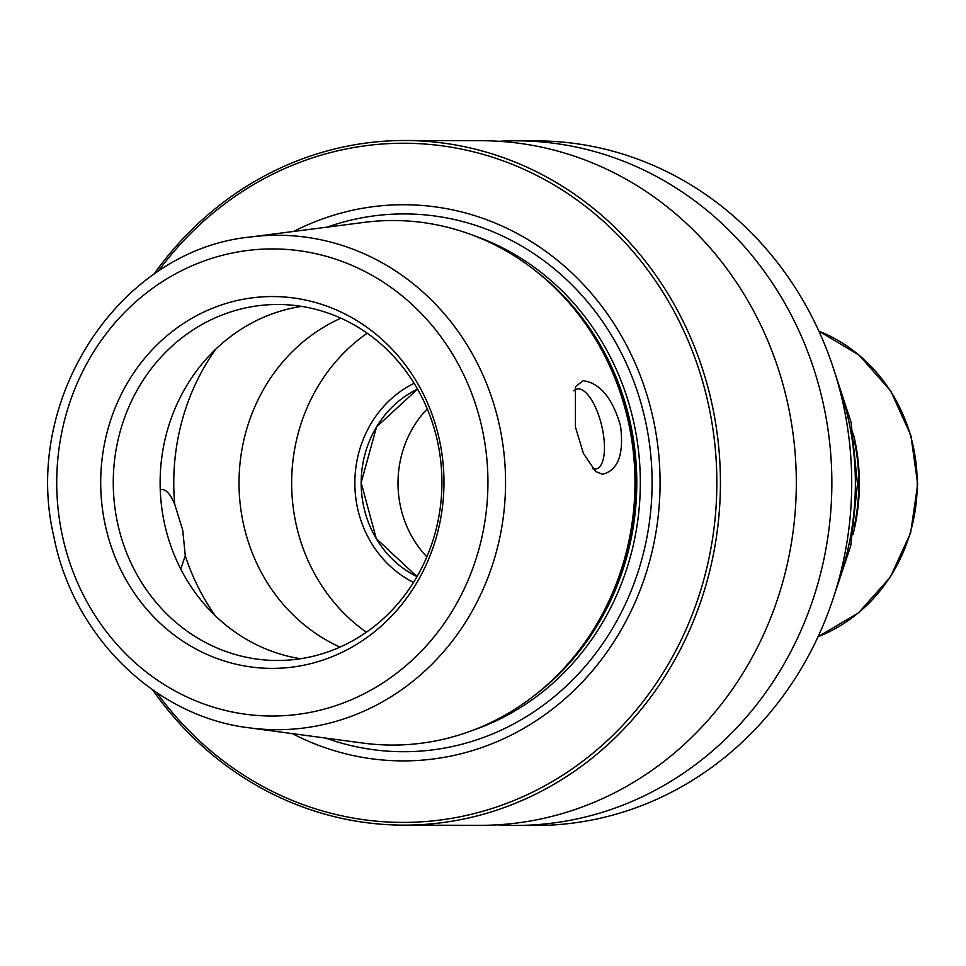 <?xml version="1.0" encoding="UTF-8"?>
<svg xmlns="http://www.w3.org/2000/svg" width="966" height="966" viewBox="0 0 966 966"><rect width="100%" height="100%" fill="white"/><g stroke="black" fill="none" stroke-linecap="round" stroke-linejoin="round"><path stroke-width="1.45" d="M153.763 274.441A342.314 316.027 -89.8 0 1 405.322 140.505A342.314 316.027 -89.8 0 1 712.908 408.389A342.314 316.027 90.2 0 1 403.498 825.133A342.314 316.027 90.2 0 1 152.652 689.869M405.322 140.505L481.213 140.71A342.314 316.027 90.2 0 1 788.799 408.594A342.314 316.027 90.2 0 1 479.39 825.338L403.498 825.133M498.987 141.302A342.314 316.027 90.2 0 1 516.762 140.807A342.314 316.027 90.2 0 1 824.336 408.69A342.314 316.027 90.2 0 1 514.926 825.435A342.314 316.027 90.2 0 1 497.164 824.843M516.762 140.807L536.613 140.867A342.314 316.027 90.2 0 1 844.187 408.739A342.314 316.027 90.2 0 1 534.778 825.495L514.926 825.435M156.842 692.731A339.573 313.503 90.2 0 0 537.555 789.657A339.573 313.503 90.2 0 0 709.382 408.98A339.573 313.503 -89.8 0 0 473.751 151.879A339.573 313.503 -89.8 0 0 157.965 271.603M293.724 231.429A278.075 256.714 -89.8 0 1 653.958 422.359A278.075 256.714 90.2 0 1 563.033 700.483A278.075 256.714 90.2 0 1 292.384 733.629M629.204 425.765A262.281 242.14 90.2 0 1 548.157 683.928A262.281 242.14 90.2 0 1 362.999 743.083L249.204 727.833A247.224 228.242 90.2 0 0 500.134 428.735A247.224 228.242 -89.8 0 0 250.52 236.984L364.387 222.349A262.281 242.14 -89.8 0 1 549.231 282.495A262.281 242.14 -89.8 0 1 629.204 425.765M575.422 426.996L575.422 386.69L583.222 380.701C600.103 383.091 612.541 398.185 620.546 425.958C624.096 454.406 618.047 470.514 602.422 474.258L595.78 471.601L583.44 453.537L575.422 426.996M573.876 390.892A41.079 15.396 -103.6 0 1 577.016 389.032A41.079 15.396 -103.6 0 1 578.417 388.875A41.079 15.396 -103.6 0 1 602.047 427.177A41.079 15.396 -103.6 0 1 596.288 468.896A41.079 15.396 -103.6 0 1 594.887 469.065A41.079 15.396 -103.6 0 1 592.496 468.631M160.235 489.593L161.72 489.412C166.454 489.665 170.789 494.652 174.737 504.361L182.743 530.274L185.279 555.728L180.739 569.01M300.547 658.74A178.01 164.341 -89.8 0 1 164.027 521.314A178.01 164.341 90.2 0 1 301.489 306.367M117.176 521.193A178.01 164.341 -89.8 0 0 277.121 660.49A178.01 164.341 -89.8 0 0 438.009 443.78A178.01 164.341 90.2 0 0 278.075 304.483A178.01 164.341 90.2 0 0 117.176 521.193M104.787 522.896A185.907 171.634 90.2 0 1 235.088 301.006A185.907 171.634 90.2 0 1 439.88 442.054A185.907 171.634 90.2 0 1 309.579 663.932A185.907 171.634 90.2 0 1 104.787 522.896M340.913 318.2A178.01 164.341 -89.8 0 0 242.937 521.531A178.01 164.341 -89.8 0 0 340.032 647.111M367.189 333.222A178.01 164.341 -89.8 0 0 295.56 521.664A178.01 164.341 90.2 0 0 366.392 632.235M417.541 389.105A102.698 94.813 -89.8 0 0 363.421 505.29A102.698 94.813 -89.8 0 0 417.034 576.617L376.281 538.617L361.163 482.71L376.571 426.887L417.541 389.105M427.262 408.896A102.698 94.813 -89.8 0 0 400.262 505.387A102.698 94.813 90.2 0 0 426.863 556.875M414.088 383.285A109.544 101.128 -89.8 0 0 354.848 482.698A109.544 101.128 -89.8 0 0 413.545 582.413M327.076 227.143A268.898 248.25 -89.8 0 1 646.182 424.352A268.898 248.25 90.2 0 1 570.266 682.286A268.898 248.25 90.2 0 1 325.711 738.084M473.28 730.139A259.54 239.616 90.2 0 0 634.626 426.38A259.54 239.616 -89.8 0 0 474.596 235.885M535.78 271.035A259.54 239.616 -89.8 0 1 631.076 426.368A259.54 239.616 90.2 0 1 534.657 695.315M548.157 683.928L550.234 682.044A259.818 239.87 90.2 0 0 630.508 426.308A259.818 239.87 -89.8 0 0 551.296 284.378L549.231 282.495M174.737 504.361A219.077 202.256 90.2 0 1 215.792 349.124M185.279 555.728A219.077 202.256 -89.8 0 0 215.08 615.511M482.807 431.693A233.543 215.611 -89.8 0 0 225.537 254.517A233.543 215.611 -89.8 0 0 61.86 533.256A233.543 215.611 90.2 0 0 319.13 710.433A233.543 215.611 90.2 0 0 482.807 431.693M837.751 583.706A273.849 252.826 -89.8 0 0 838.283 384.263M854.499 441.498A191.703 176.971 90.2 0 1 854.27 526.555M852.942 534.669A191.582 176.863 -89.8 0 0 853.22 433.372M818.093 636.703A162.59 150.104 -89.8 0 0 917.229 484.195A162.59 150.104 -89.8 0 0 818.914 331.157L859.172 355.198L890.773 391.061L910.878 435.425L917.7 484.195L910.624 532.93L890.278 577.185L858.484 612.879L818.093 636.703M250.52 236.984C119.555 249.735 21.687 399.381 53.71 536.021C72.812 635.749 154.814 716.591 249.204 727.833M831.847 363.566L851.07 422.239L857.482 484.038L850.744 545.79L831.207 604.366"/></g></svg>

